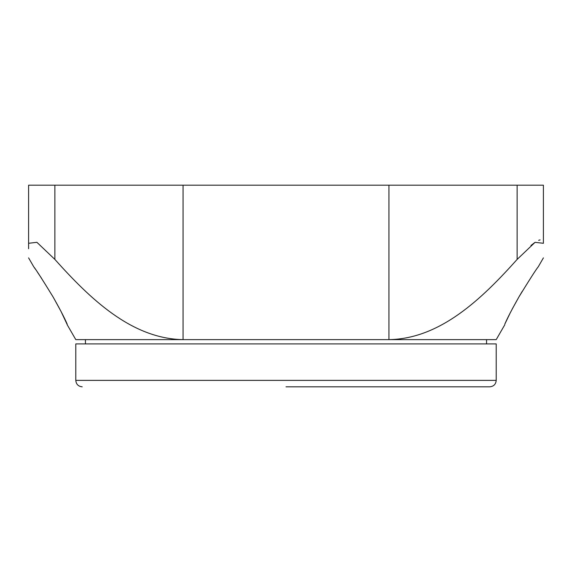 <?xml version="1.0" encoding="UTF-8"?>
<svg xmlns="http://www.w3.org/2000/svg" width="572" height="572" viewBox="0 0 572 572"><rect width="100%" height="100%" fill="white"/><g stroke="black" fill="none" stroke-linecap="round" stroke-linejoin="round"><path stroke-width="0.86" d="M85.442 343.915L85.442 339.625L388.939 339.625C440.34 338.831 482.067 298.598 517.131 259.409L535.07 242.328L543.4 243.293L543.4 185.185L28.6 185.185L28.6 248.727M486.558 343.915L486.558 339.625L388.939 339.625L388.939 185.185M510.281 312.777L504.79 324.181C507.478 317.903 512.233 308.751 519.054 296.725C529.572 279.572 535.993 269.562 538.316 266.695C536.1 269.398 529.679 279.408 519.054 296.725L512.348 308.794M522.265 291.312L519.269 296.353M52.946 296.725C42.428 279.572 36.007 269.562 33.684 266.695C35.9 269.398 42.321 279.408 52.946 296.725C59.738 308.701 64.493 317.853 67.21 324.181L67.21 324.181M41.856 278.793L40.312 276.448M40.226 276.319L37.623 272.436M35.464 269.269L34.156 267.374M543.4 243.293C543.4 262.555 543.4 262.555 543.4 243.293C543.4 262.555 543.4 262.555 543.4 243.293M540.097 239.89L538.652 240.333M535.085 242.321L530.945 245.488M28.6 243.293C28.6 262.555 28.6 262.555 28.6 243.293L36.901 242.306L54.869 259.409C89.711 298.284 131.281 338.746 183.061 339.625L75.79 339.625L67.21 324.76M504.79 324.76L496.21 339.625L388.939 339.625M67.21 324.61L61.018 311.411L53.461 297.604M286 386.815L489.775 386.815L286 386.815M496.21 380.38L75.79 380.38L75.79 343.915L496.21 343.915L496.21 380.38C495.824 384.284 493.679 386.429 489.775 386.815M183.061 185.185L183.061 339.625M517.131 259.409L517.131 185.185M54.869 259.409L54.869 185.185M538.316 266.695L543.4 257.886M33.684 266.695L28.6 257.886M75.79 380.38C76.176 384.284 78.321 386.429 82.225 386.815"/></g></svg>
